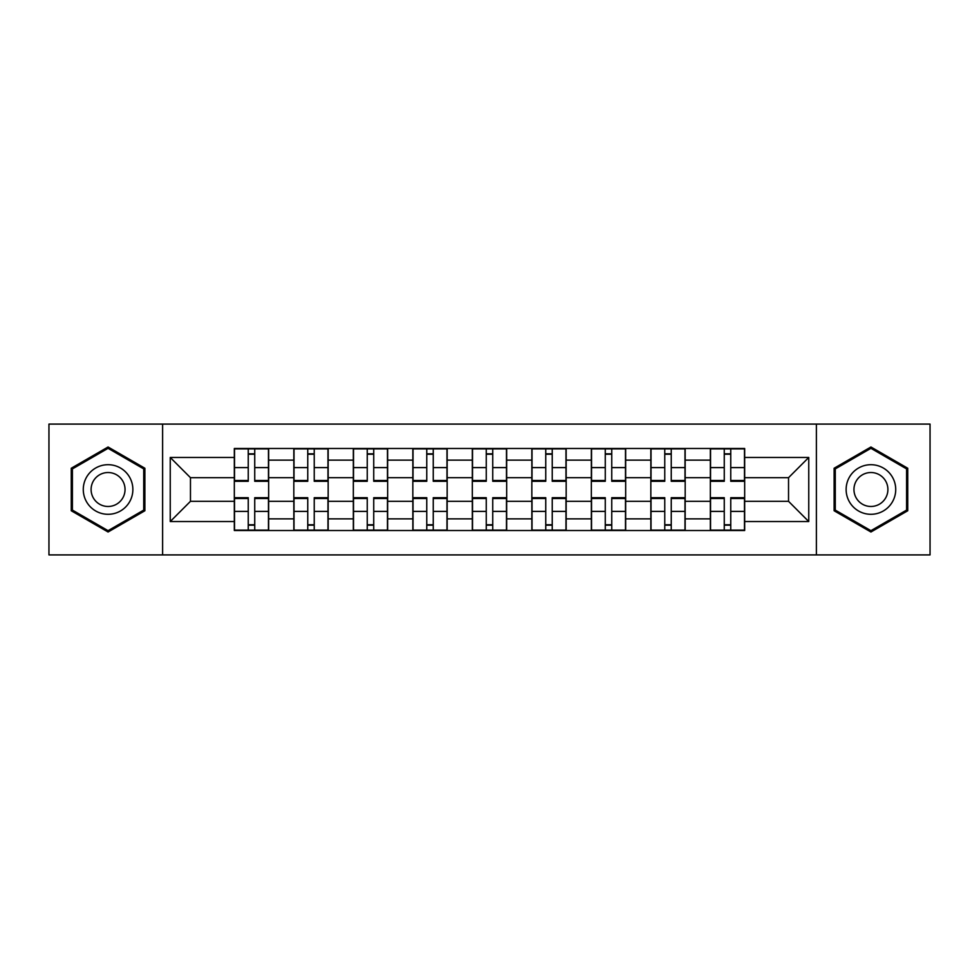 <?xml version="1.0" encoding="UTF-8"?>
<svg xmlns="http://www.w3.org/2000/svg" width="979" height="979" viewBox="0 0 979 979"><rect width="100%" height="100%" fill="white"/><g stroke="black" fill="none" stroke-linecap="round" stroke-linejoin="round"><path stroke-width="1.47" d="M816.388 554.909L930.05 554.909L930.05 424.091L48.95 424.091L48.95 554.909L816.388 554.909L816.388 424.091M293.822 530.508L293.822 460.13L268.65 460.13L268.65 530.508M268.65 460.13L268.65 448.492M293.822 460.13L293.822 448.492M328.161 448.492L328.161 530.508M353.333 530.508L353.333 448.492M387.66 448.492L387.66 530.508M412.832 530.508L412.832 448.492M447.158 448.492L447.158 530.508M472.331 530.508L472.331 448.492M506.669 448.492L506.669 530.508M531.842 530.508L531.842 448.492M566.168 448.492L566.168 530.508M591.34 530.508L591.34 448.492M625.667 448.492L625.667 530.508M650.839 530.508L650.839 448.492M685.178 448.492L685.178 530.508M710.35 530.508L710.35 448.492M710.35 501.321L685.178 501.321M650.839 501.321L625.667 501.321M591.34 501.321L566.168 501.321M531.842 501.321L506.669 501.321M472.331 501.321L447.158 501.321M412.832 501.321L387.66 501.321M353.333 501.321L328.161 501.321M293.822 501.321L268.65 501.321M710.35 477.679L685.178 477.679M650.839 477.679L625.667 477.679M591.34 477.679L566.168 477.679M531.842 477.679L506.669 477.679M472.331 477.679L447.158 477.679M412.832 477.679L387.66 477.679M353.333 477.679L328.161 477.679M293.822 477.679L268.65 477.679M190.464 501.321L234.324 501.321L234.324 477.679L190.464 477.679L190.464 501.321L170.248 521.538L170.248 457.462L234.324 457.462L234.324 477.679M744.676 477.679L744.676 501.321L788.536 501.321L788.536 477.679L744.676 477.679L744.676 448.492L234.324 448.492L234.324 457.462M744.676 457.462L808.752 457.462L808.752 521.538L744.676 521.538L744.676 501.321M234.324 501.321L234.324 530.508L744.676 530.508L744.676 521.538M234.324 521.538L170.248 521.538M162.612 554.909L162.612 424.091M144.88 468.243L108.069 446.999L71.259 468.243L71.259 510.757L108.069 532.001L144.88 510.757L144.88 468.243M907.741 468.243L870.931 446.999L834.12 468.243L834.12 510.757L870.931 532.001L907.741 510.757L907.741 468.243M254.736 524.781L248.25 524.781M248.25 454.219L254.736 454.219M314.235 524.781L307.749 524.781M307.749 454.219L314.235 454.219M373.733 524.781L367.247 524.781M367.247 454.219L373.733 454.219M433.244 524.781L426.758 524.781M426.758 454.219L433.244 454.219M492.743 524.781L486.257 524.781M486.257 454.219L492.743 454.219M552.242 524.781L545.756 524.781M545.756 454.219L552.242 454.219M611.753 524.781L605.267 524.781M605.267 454.219L611.753 454.219M671.251 524.781L664.765 524.781M664.765 454.219L671.251 454.219M730.75 524.781L724.264 524.781M724.264 454.219L730.75 454.219M170.248 457.462L190.464 477.679M788.536 501.321L808.752 521.538M788.536 477.679L808.752 457.462M254.736 480.493L268.466 480.493L268.466 481.301L254.736 481.301L254.736 448.884L268.466 448.884L260.83 448.884M268.466 480.493L268.466 448.884M248.25 453.84L254.736 453.84M242.143 448.884L234.519 448.884L234.519 481.301L248.25 481.301L248.25 448.884L242.719 448.884M234.519 448.884L260.267 448.884M248.25 498.507L234.519 498.507L234.519 497.699L248.25 497.699L248.25 530.116L234.519 530.116L242.143 530.116M234.519 498.507L234.519 530.116M254.736 525.16L248.25 525.16M242.719 530.116L268.466 530.116L268.466 497.699L254.736 497.699L254.736 530.116L260.267 530.116M314.235 480.493L327.965 480.493L327.965 481.301L314.235 481.301L314.235 448.884L327.965 448.884L320.341 448.884M327.965 480.493L327.965 448.884M307.749 453.84L314.235 453.84M301.642 448.884L294.018 448.884L294.018 481.301L307.749 481.301L307.749 448.884L302.217 448.884M294.018 448.884L319.766 448.884M373.733 480.493L387.464 480.493L387.464 481.301L373.733 481.301L373.733 448.884L387.464 448.884L379.84 448.884M387.464 480.493L387.464 448.884M367.247 453.84L373.733 453.84M361.153 448.884L353.517 448.884L353.517 481.301L367.247 481.301L367.247 448.884L361.716 448.884M353.517 448.884L379.265 448.884M86.605 501.897A24.793 24.793 0 0 0 120.466 510.977A24.793 24.793 0 0 0 129.546 477.103A24.793 24.793 0 0 0 95.673 468.023A24.793 24.793 0 0 0 86.605 501.897M93.372 497.993A16.973 16.973 0 0 0 116.562 504.197A16.973 16.973 0 0 0 122.767 481.007A16.973 16.973 0 0 0 99.589 474.803A16.973 16.973 0 0 0 93.372 497.993M108.069 448.321L143.729 468.904L143.729 510.096L108.069 530.679L72.409 510.096L72.409 468.904L108.069 448.321M849.454 501.897A24.793 24.793 0 0 0 883.327 510.977A24.793 24.793 0 0 0 892.395 477.103A24.793 24.793 0 0 0 858.534 468.023A24.793 24.793 0 0 0 849.454 501.897M856.233 497.993A16.973 16.973 0 0 0 879.411 504.197A16.973 16.973 0 0 0 885.628 481.007A16.973 16.973 0 0 0 862.438 474.803A16.973 16.973 0 0 0 856.233 497.993M870.931 448.321L906.591 468.904L906.591 510.096L870.931 530.679L835.271 510.096L835.271 468.904L870.931 448.321M307.749 498.507L294.018 498.507L294.018 497.699L307.749 497.699L307.749 530.116L294.018 530.116L301.642 530.116M294.018 498.507L294.018 530.116M314.235 525.16L307.749 525.16M320.341 530.116L327.965 530.116L327.965 497.699L314.235 497.699L314.235 530.116L319.766 530.116M327.965 530.116L307.749 530.116M367.247 498.507L353.517 498.507L353.517 497.699L367.247 497.699L367.247 530.116L353.517 530.116L361.153 530.116M353.517 498.507L353.517 530.116M373.733 525.16L367.247 525.16M379.84 530.116L387.464 530.116L387.464 497.699L373.733 497.699L373.733 530.116L379.265 530.116M387.464 530.116L361.716 530.116M433.244 480.493L446.975 480.493L446.975 481.301L433.244 481.301L433.244 448.884L446.975 448.884L439.338 448.884M446.975 480.493L446.975 448.884M426.758 453.84L433.244 453.84M420.652 448.884L413.028 448.884L413.028 481.301L426.758 481.301L426.758 448.884L421.227 448.884M413.028 448.884L438.776 448.884M492.743 480.493L506.473 480.493L506.473 481.301L492.743 481.301L492.743 448.884L506.473 448.884L498.849 448.884M506.473 480.493L506.473 448.884M486.257 453.84L492.743 453.84M480.151 448.884L472.527 448.884L472.527 481.301L486.257 481.301L486.257 448.884L480.726 448.884M472.527 448.884L498.274 448.884M552.242 480.493L565.972 480.493L565.972 481.301L552.242 481.301L552.242 448.884L565.972 448.884L558.348 448.884M565.972 480.493L565.972 448.884M545.756 453.84L552.242 453.84M539.662 448.884L532.025 448.884L532.025 481.301L545.756 481.301L545.756 448.884L540.224 448.884M532.025 448.884L557.773 448.884M426.758 498.507L413.028 498.507L413.028 497.699L426.758 497.699L426.758 530.116L413.028 530.116L420.652 530.116M413.028 498.507L413.028 530.116M433.244 525.16L426.758 525.16M439.338 530.116L446.975 530.116L446.975 497.699L433.244 497.699L433.244 530.116L438.776 530.116M446.975 530.116L426.758 530.116M486.257 498.507L472.527 498.507L472.527 497.699L486.257 497.699L486.257 530.116L472.527 530.116L480.151 530.116M472.527 498.507L472.527 530.116M492.743 525.16L486.257 525.16M498.849 530.116L506.473 530.116L506.473 497.699L492.743 497.699L492.743 530.116L498.274 530.116M506.473 530.116L486.257 530.116M545.756 498.507L532.025 498.507L532.025 497.699L545.756 497.699L545.756 530.116L532.025 530.116L539.662 530.116M532.025 498.507L532.025 530.116M552.242 525.16L545.756 525.16M558.348 530.116L565.972 530.116L565.972 497.699L552.242 497.699L552.242 530.116L557.773 530.116M565.972 530.116L540.224 530.116M611.753 480.493L625.483 480.493L625.483 481.301L611.753 481.301L611.753 448.884L625.483 448.884L617.847 448.884M625.483 480.493L625.483 448.884M605.267 453.84L611.753 453.84M599.16 448.884L591.536 448.884L591.536 481.301L605.267 481.301L605.267 448.884L599.735 448.884M591.536 448.884L617.284 448.884M605.267 498.507L591.536 498.507L591.536 497.699L605.267 497.699L605.267 530.116L591.536 530.116L599.16 530.116M591.536 498.507L591.536 530.116M611.753 525.16L605.267 525.16M617.847 530.116L625.483 530.116L625.483 497.699L611.753 497.699L611.753 530.116L617.284 530.116M625.483 530.116L605.267 530.116M671.251 480.493L684.982 480.493L684.982 481.301L671.251 481.301L671.251 448.884L684.982 448.884L677.358 448.884M684.982 480.493L684.982 448.884M664.765 453.84L671.251 453.84M658.659 448.884L651.035 448.884L651.035 481.301L664.765 481.301L664.765 448.884L659.234 448.884M651.035 448.884L676.783 448.884M664.765 498.507L651.035 498.507L651.035 497.699L664.765 497.699L664.765 530.116L651.035 530.116L658.659 530.116M651.035 498.507L651.035 530.116M671.251 525.16L664.765 525.16M677.358 530.116L684.982 530.116L684.982 497.699L671.251 497.699L671.251 530.116L676.783 530.116M684.982 530.116L659.234 530.116M730.75 480.493L744.481 480.493L744.481 481.301L730.75 481.301L730.75 448.884L744.481 448.884L736.857 448.884M744.481 480.493L744.481 448.884M724.264 453.84L730.75 453.84M718.17 448.884L710.534 448.884L710.534 481.301L724.264 481.301L724.264 448.884L718.733 448.884M710.534 448.884L736.281 448.884M724.264 498.507L710.534 498.507L710.534 497.699L724.264 497.699L724.264 530.116L710.534 530.116L718.17 530.116M710.534 498.507L710.534 530.116M730.75 525.16L724.264 525.16M736.857 530.116L744.481 530.116L744.481 497.699L730.75 497.699L730.75 530.116L736.281 530.116M744.481 530.116L724.264 530.116M650.839 460.13L625.667 460.13M591.34 460.13L566.168 460.13M531.842 460.13L506.669 460.13M472.331 460.13L447.158 460.13M412.832 460.13L387.66 460.13M353.333 460.13L328.161 460.13M710.35 460.13L685.178 460.13M650.839 518.87L625.667 518.87M591.34 518.87L566.168 518.87M531.842 518.87L506.669 518.87M472.331 518.87L447.158 518.87M412.832 518.87L387.66 518.87M353.333 518.87L328.161 518.87M293.822 518.87L268.65 518.87M710.35 518.87L685.178 518.87M254.736 467.607L268.466 467.607M234.519 480.493L248.25 480.493M234.519 467.607L248.25 467.607M248.25 511.393L234.519 511.393M268.466 498.507L254.736 498.507M268.466 511.393L254.736 511.393M314.235 467.607L327.965 467.607M294.018 480.493L307.749 480.493M294.018 467.607L307.749 467.607M373.733 467.607L387.464 467.607M353.517 480.493L367.247 480.493M353.517 467.607L367.247 467.607M307.749 511.393L294.018 511.393M327.965 498.507L314.235 498.507M327.965 511.393L314.235 511.393M367.247 511.393L353.517 511.393M387.464 498.507L373.733 498.507M387.464 511.393L373.733 511.393M433.244 467.607L446.975 467.607M413.028 480.493L426.758 480.493M413.028 467.607L426.758 467.607M492.743 467.607L506.473 467.607M472.527 480.493L486.257 480.493M472.527 467.607L486.257 467.607M552.242 467.607L565.972 467.607M532.025 480.493L545.756 480.493M532.025 467.607L545.756 467.607M426.758 511.393L413.028 511.393M446.975 498.507L433.244 498.507M446.975 511.393L433.244 511.393M486.257 511.393L472.527 511.393M506.473 498.507L492.743 498.507M506.473 511.393L492.743 511.393M545.756 511.393L532.025 511.393M565.972 498.507L552.242 498.507M565.972 511.393L552.242 511.393M611.753 467.607L625.483 467.607M591.536 480.493L605.267 480.493M591.536 467.607L605.267 467.607M605.267 511.393L591.536 511.393M625.483 498.507L611.753 498.507M625.483 511.393L611.753 511.393M671.251 467.607L684.982 467.607M651.035 480.493L664.765 480.493M651.035 467.607L664.765 467.607M664.765 511.393L651.035 511.393M684.982 498.507L671.251 498.507M684.982 511.393L671.251 511.393M730.75 467.607L744.481 467.607M710.534 480.493L724.264 480.493M710.534 467.607L724.264 467.607M724.264 511.393L710.534 511.393M744.481 498.507L730.75 498.507M744.481 511.393L730.75 511.393"/></g></svg>
